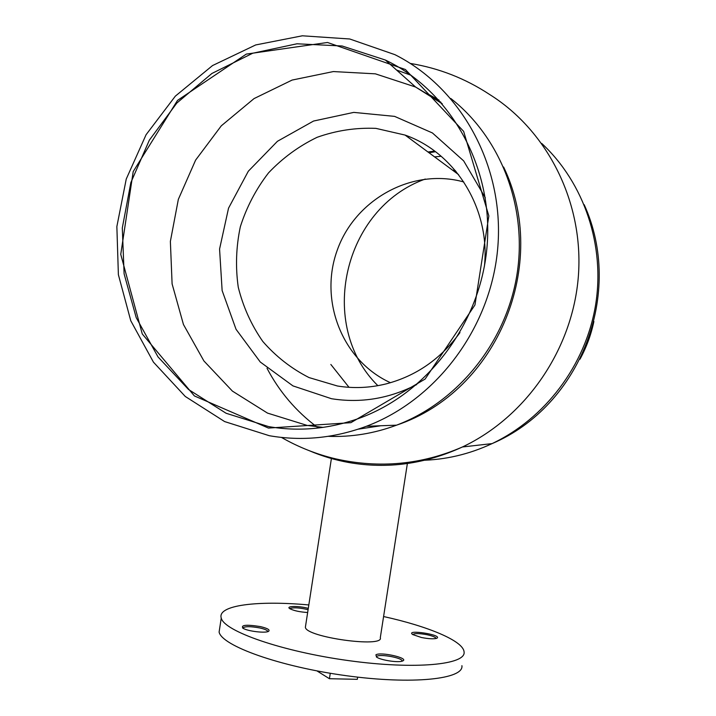 <?xml version="1.0" encoding="UTF-8"?>
<svg xmlns="http://www.w3.org/2000/svg" width="716" height="716" viewBox="0 0 716 716"><rect width="100%" height="100%" fill="white"/><g stroke="black" fill="none" stroke-linecap="round" stroke-linejoin="round"><path stroke-width="1.07" d="M289.98 608.779L290.624 608.269C294.688 607.374 300.514 607.848 308.086 609.701M308.292 608.376C298.769 605.7 285.013 605.942 289.953 608.761C294.007 610.766 299.906 612.019 307.656 612.502M383.588 616.53C428.204 626.375 463.207 640.892 464.066 651.855C466.438 664.734 415.137 669.836 348.603 660.617C282.077 651.533 224.117 631.226 221.244 618.078C217.011 605.127 257.787 600.285 308.82 604.948M421.429 637.5C428.705 638.905 433.815 639.164 436.76 638.287C443.562 634.949 404.746 628.925 412.693 634.555L421.429 637.5M260.391 626.59C246.349 624.388 240.549 624.943 243.001 628.263C247.611 631.243 265.359 633.383 268.527 631.36C270.326 629.91 267.614 628.326 260.391 626.59M305.58 625.981L305.383 627.225C305.607 637.222 384.376 648.141 380.303 637.661L407.368 463.556M375.891 654.845L376.67 657.163C381.216 660.322 398.901 662.918 402.616 660.975C409.838 658.219 380.554 651.533 375.891 654.845M412.747 634.591C414.34 633.212 419.191 633.275 427.291 634.77C432.697 635.987 435.65 637.204 436.151 638.43L436.142 638.493M376.374 656.966L376.876 656.312C380.196 653.78 402.24 657.807 402.115 660.931L402.079 661.163M242.688 628.075C244.595 626.276 250.296 626.232 259.783 627.95C264.589 629.042 267.265 630.187 267.82 631.387L267.784 631.646M403.189 463.001L407.306 462.509M484.437 266.137C490.379 208.991 455.645 152.83 405.095 135.082L375.918 128.37C355.798 127.538 336.198 130.518 317.116 137.302C298.832 146.136 282.632 157.994 268.518 172.887C255.979 189.167 246.581 207.121 240.334 226.748C236.083 246.886 235.394 267.041 238.258 287.214C243.163 306.922 251.334 325.001 262.781 341.434C275.902 356.496 291.314 368.543 309.035 377.574L337.451 386.005C353.588 388.609 369.76 387.92 385.987 383.928C416.13 376.034 440.796 358.931 459.967 332.591M463.798 181.971C412.282 167.571 355.118 199.415 337.236 250.215C318.772 300.81 342.418 360.909 390.471 382.711M219.884 626.956L219.105 632.085C221.888 645.832 279.75 666.677 346.267 675.698C412.792 684.854 464.183 679.144 461.91 665.665M357.669 677.139L357.329 679.323L329.432 678.714L316.937 670.901M330.273 673.273L329.432 678.714M579.978 359.217C586.458 347.323 591.094 334.748 593.886 321.475M434.746 151.139L427.926 151.971M330.846 364.462L349.014 387.311M317.904 427.336L320.437 427.756M358.233 429.161L380.831 425.743M439.078 100.177L428.231 94.118M269.332 435.713C301.839 441.342 334.193 438.201 366.395 426.28C437.181 399.653 491.767 326.514 497.897 246.134C504.109 165.754 461.113 87.907 394.919 54.667L349.73 38.986L302.322 35.8L255.666 44.956L212.527 65.568L175.339 96.141L146.073 134.724L126.249 179.036L116.86 226.569L118.382 274.684L130.768 320.741L153.439 362.144L185.274 396.467L224.618 421.572L269.332 435.713M268.455 428.07L350.885 422.673L425.125 379.05L474.95 304.98L488.849 215.919L463.637 131.377L405.417 69.524L327.498 42.477L246.322 54.094L177.514 100.392L133.203 171.571L120.753 254.35L142.26 333.96L194.403 395.939L268.455 428.07M268.679 426.611C298.474 431.721 328.179 429.117 357.812 418.788C427.201 394.292 481.224 323.292 487.175 244.97C493.243 166.658 450.48 91.004 385.351 60.028L342.123 45.994L296.97 43.792L252.703 53.244L211.9 73.471L176.825 103.059L149.349 140.157L130.858 182.58L122.302 227.965L124.11 273.825L136.21 317.635L158.039 356.953L188.523 389.495L226.086 413.257L268.679 426.611M485.287 197.759L463.664 160.876L432.41 132.943L394.597 116.377L353.758 112.394L313.554 121.04L277.432 141.294L248.327 171.214L228.538 208.159L219.57 249.052L222.13 290.562L236.038 329.288L260.275 362.019L292.96 385.897L331.49 398.714C360.837 403.385 389.262 398.66 416.775 384.528M455.26 170.506L452.539 170.166M455.994 171.384L454.445 171.571M425.277 179.036C343.089 208.365 316.723 325.538 377.86 385.664M420.364 460.361C445.119 459.94 469.025 454.365 492.098 443.607C545.028 418.609 585.384 365.536 595.488 305.598C605.405 245.633 584.265 182.983 541.743 143.451M436.277 98.504L434.854 98.432M267.014 368.284C279.365 391.75 296.12 411.396 317.286 427.228M309.106 450.632C321.833 456.074 335.07 460.039 348.808 462.518C387.437 469.231 425.313 464.049 462.438 446.972C526 416.936 572.711 349.381 578.376 276.161C583.952 202.941 547.955 130.965 489.502 94.414C465.328 78.492 438.926 68.154 410.313 63.429M435.507 151.72L428.991 152.759M328.25 436.33C351.404 437.225 374.164 433.502 396.539 425.17C457.103 402.374 505.317 343.671 516.728 276.054C528.05 208.428 501.379 138.081 450.82 98.504M411.181 75.314L396.548 70.025M440.958 102.281L415.575 87.021L375.381 73.838L333.361 71.564L292.11 80.067L254.037 98.593L221.289 125.828L195.62 160.089L178.347 199.343L170.372 241.39L172.1 283.894L183.457 324.509L203.908 360.954L232.414 391.106L267.498 413.096L307.218 425.438L323.167 427.389M584.184 204.669C624.298 292.665 580.936 405.748 492.098 443.607L462.438 446.972C421.849 464.666 379.686 468.649 335.947 458.929C316.803 454.427 298.635 447.258 281.451 437.422M458.571 174.623L405.095 135.082M219.105 632.085L221.244 618.078M305.383 627.225L331.401 458.517M366.395 426.28L396.539 425.17C498.184 391.169 550.013 262.996 503.608 167.016M442.273 103.784L415.575 87.021L385.351 60.028M441.181 156.276L434.585 156.885"/></g></svg>
